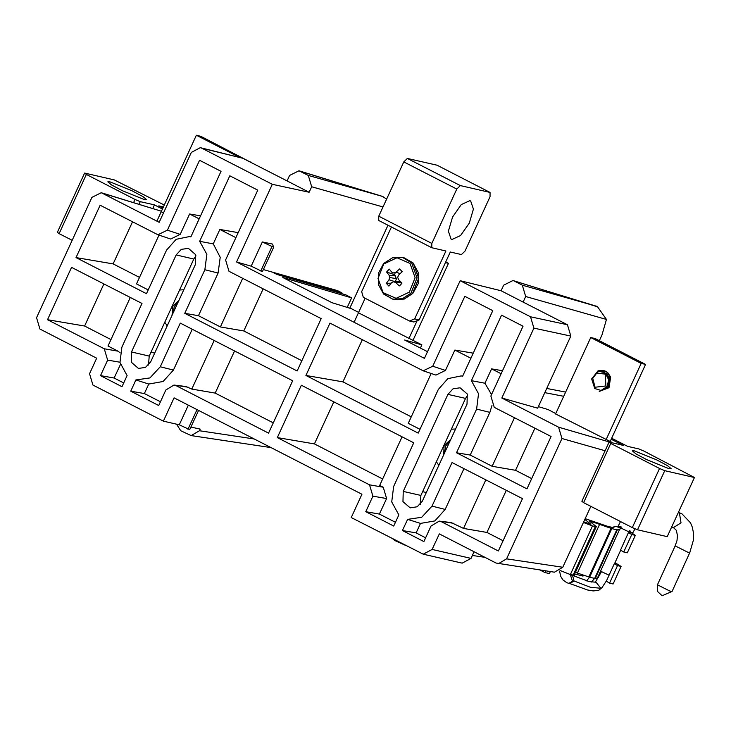 <?xml version="1.0" encoding="UTF-8"?>
<svg xmlns="http://www.w3.org/2000/svg" width="731" height="731" viewBox="0 0 731 731"><rect width="100%" height="100%" fill="white"/><g stroke="black" fill="none" stroke-linecap="round" stroke-linejoin="round"><path stroke-width="1.1" d="M362.32 339.705L342.958 381.82L305.878 375.469L418.214 433.099L438.289 389.449L447.865 378.685L461.179 375.953L462.65 376.227L492.804 310.684L464.843 296.347L432.706 366.222L445.49 370.462L435.978 375.076L423.185 370.836L432.706 366.222M514.441 417.739L492.1 466.323L470.188 455.093L489.834 412.385L476.612 409.104L456.537 452.754L526.96 488.875L551.046 436.517L494.229 407.377L490.848 396.047L522.985 326.172L501.539 315.162L471.394 380.705L484.955 383.254L491.579 368.853L501.11 373.733M473.259 353.174L454.883 350.03L470.919 358.254M502.499 370.718L491.579 368.853M463.975 468.617L445.197 509.434L434.835 520.892L420.499 523.396L416.122 532.908L425.652 537.788M453.54 523.314L439.212 521.121L451.173 522.583L463.527 528.44L485.877 479.847M382.678 478.96L314.385 443.927L277.314 437.586L369.53 484.881L383.19 487.221L379.7 485.439L402.05 436.855M383.19 487.221L386.571 498.551L379.426 514.085L395.462 522.309M416.122 532.908L402.461 530.569L423.916 541.57L431.052 526.037L439.212 521.121M379.426 514.085L365.774 511.746L393.726 526.082L398.879 514.889L391.697 501.895L393.653 486.499L413.737 442.849L301.391 385.219L277.314 437.586M420.499 523.396L407.615 519.375L421.723 517.301L431.975 506.144L452.05 462.495L522.473 498.624L498.396 550.991L441.579 521.843M454.883 350.03L445.49 370.462M419.95 429.316L408.273 423.322L431.189 373.486M489.834 412.385L491.936 405.541M491.506 394.603L484.955 383.254M476.612 409.104L478.567 393.698L471.394 380.705M157.923 234.77L100.138 205.219L76.061 257.586L146.483 293.707L166.558 250.057L176.134 239.293L189.448 236.57L190.919 236.835L221.064 171.301L199.581 160.281L167.445 230.155L180.228 234.395L170.716 239.01L157.923 234.77L167.445 230.155M200.577 215.837L189.621 213.964L199.188 218.861M120.405 364.458L114.164 378.018L123.731 382.916M119.911 362.247L107.649 360.145L104.268 348.815L117.929 351.154L107.969 346.046L130.319 297.462M117.929 351.154L120.067 352.817M114.164 378.018L100.503 375.679L121.995 386.699L127.139 375.506L119.957 362.512L121.922 347.106L141.997 303.456L71.574 267.336L47.488 319.694L104.268 348.815M242.71 278.356L220.36 326.94L198.457 315.701L218.103 273.001L220.214 257.321L213.224 243.871L219.848 229.461L235.885 237.685M213.224 243.871L199.654 241.321L229.799 175.778L257.76 190.115L225.614 259.998L229.004 271.32L321.22 318.625L297.142 370.992L184.797 313.361L204.872 269.712L206.836 254.315L199.654 241.321M456.537 452.754L470.188 455.093M160.427 401.739L144.391 393.516L148.758 384.013L163.095 381.5L173.466 370.05L192.235 329.224M188.315 387.266L173.987 385.063L185.939 386.535L191.796 389.047L214.146 340.463M189.621 213.964L180.228 234.395M148.219 289.933L136.533 283.939L158.992 235.126M423.185 370.836L329.964 323.111L305.878 375.469M176.354 385.794L268.569 433.099L292.656 380.741L180.319 323.111L160.235 366.761L149.983 377.909L135.875 379.983L130.73 391.176L158.682 405.522L165.827 389.988L173.987 385.063M273.284 422.847L215.216 393.059L191.796 389.047M184.797 313.361L198.457 315.701M110.948 339.577L84.568 326.044L47.488 319.694M84.568 326.044L103.93 283.93M132.503 221.822L113.131 263.928L76.061 257.586M534.882 428.229L515.519 470.335L492.1 466.323M515.519 470.335L531.675 478.622M113.131 263.928L139.511 277.46M263.151 288.836L243.779 330.951L220.36 326.94M243.779 330.951L301.857 360.739M342.958 381.82L411.251 416.853M333.756 401.822L314.385 443.927M590.831 506.355L562.806 567.274L554.463 572.172L496.102 563.034L439.294 533.895L432.149 549.42L423.267 554.217L351.264 517.521L361.973 494.229L174.069 397.847L163.351 421.138L92.956 385.027L89.566 373.696L96.711 358.163L39.94 329.041L36.55 317.711L91.905 197.37L101.271 192.701L159.203 222.297L191.339 152.423L200.321 147.653L242.765 158.216L287.064 180.941L289.604 175.413L298.97 170.743L381.801 196.146L386.69 199.015M358.519 312.914L421.915 344.868L404.645 339.97L427.525 351.712M263.361 269.575L337.594 290.627L341.88 292.829L273.047 272.471L277.022 274.509L345.854 294.867L351.648 297.837L282.815 277.478L332.093 302.762L351.3 308.646L358.61 312.402M273.65 247.224L262.356 241.934L272.435 244.099L273.65 247.224L262.466 271.53L251.226 266.139L236.561 261.981L424.464 358.364L460.174 280.731L530.532 316.815L567.411 324.747L570.801 336.086L537.641 408.19L501.786 398.029L558.594 427.169L612.889 442.977M567.411 324.747L523.158 302.049L525.699 296.512L522.309 285.181L514.14 280.996L512.979 280.521L503.613 285.181L501.064 290.719L460.174 280.731M176.564 424.181L180.776 430.714L191.129 435.612L199.481 430.714L200.239 429.07L190.928 427.068M387.942 225.239L349.793 308.19M242.765 158.216L201.875 148.229L272.27 184.34L309.149 192.271L311.689 186.743L308.308 175.413L298.97 170.743M272.27 184.34L236.561 261.981M262.356 241.934L251.226 266.139M198.585 410.42L189.731 429.673L179.259 424.802L163.351 421.138M179.259 424.802L188.306 405.148M447.884 394.365L403.247 491.415L403.009 501.612L410.164 507.826L417.237 506.811L422.381 501.228L467.018 404.179L467.255 393.982L460.101 387.777L453.028 388.782L447.884 394.365L465.556 398.441L467.694 395.215M176.144 254.982L181.297 249.399L188.37 248.385L195.524 254.598L195.287 264.796L150.65 361.845L145.506 367.428L138.433 368.433L131.278 362.229L131.507 352.022L176.144 254.982L193.825 259.048L195.963 255.823M570.801 336.086L533.922 328.155L501.786 398.029M533.922 328.155L530.532 316.815M201.875 148.229L200.321 147.653M498.286 563.738L506.629 558.84L562.806 567.274M605.113 450.725L561.984 438.499L506.629 558.84M561.984 438.499L558.594 427.169M107.649 360.145L100.503 375.679M407.615 519.375L402.461 530.569M386.571 498.551L372.911 496.212L365.774 511.746M372.911 496.212L369.53 484.881M465.556 398.441L420.919 495.481L420.252 504.454M512.979 280.521L597.556 306.819L606.483 319.429L601.942 335.008L599.329 340.701M555.587 413.938L611.719 442.237M538.372 406.61L548.067 409.579L555.77 413.536M474.09 551.741L471.038 558.383L462.147 563.172L423.267 554.217M421.915 344.868L420.444 348.075M161.743 211.972L163.534 212.895M101.271 192.701L161.441 211.259L102.431 193.176M405.76 545.481L394.786 540.483L392.52 538.683M523.158 302.049L501.064 290.719M309.149 192.271L287.064 180.941M148.512 365.071L149.188 356.098L193.825 259.048M351.648 297.837L347.243 307.404M341.532 293.588L341.88 292.829M563.711 396.275L544.778 392.666M405.138 545.381L405.696 545.445M187.958 429.261L197.004 409.607M271.877 246.813L260.748 271.018M503.111 540.73L486.947 532.442L463.527 528.44M144.391 393.516L130.73 391.176M148.758 384.013L135.875 379.983M215.216 393.059L234.578 350.944M238.215 232.604L219.848 229.461M486.947 532.442L506.318 490.337M522.309 285.181L595.957 306.079M381.947 196.301L300.13 171.218M601.832 372.106L603.907 372.28L609.371 377.022L609.197 384.817L602.965 389.897M555.56 413.984L590.73 337.539L595.144 338.554L645.601 364.431L641.188 363.417L606.017 439.87M545.765 570.865L544.979 572.574L539.962 569.997M550.333 571.551L549.401 573.588L544.979 572.574M645.601 364.431L610.184 441.442M590.73 337.539L641.188 363.417M605.798 373.294L605.277 373.249M605.542 373.194L606.036 373.139M634.362 450.872L632.269 450.835L636.061 453.978L646.807 459.698L669.167 468.726L671.259 468.772L667.467 465.629L656.721 459.9L634.362 450.872M611.217 439.203L623.223 445.362L609.078 442.1L610.787 443.479L659.508 468.47L664.753 470.663L694.45 477.498L644.02 451.137L638.775 448.944L627.637 446.376L611.683 438.189M610.787 443.479L583.585 502.636L581.867 501.256L609.078 442.1M583.585 502.636L632.297 527.627L659.508 468.47M664.753 470.663L637.542 529.82L667.239 536.664L694.45 477.498M637.542 529.82L632.297 527.627M451.986 239.494L451.118 239.183L448.395 231.151L452.553 217.043L461.307 204.607L469.841 200.678L470.709 200.988L473.432 209.02L469.275 223.129L460.53 235.565L451.986 239.494M490.044 192.454L490.026 196.74L465.035 251.089L461.48 254.562L450.342 251.994L419.101 319.931L413.828 322.024L409.415 321.01L414.678 318.908L445.928 250.98L431.783 247.718L378.749 220.515L378.768 216.23L403.768 161.88L407.322 158.408L437.01 165.252L490.044 192.454L460.347 185.61L456.802 189.082L403.768 161.88M391.405 227.012L361.644 291.706L363.344 297.371L409.415 321.01M378.768 216.23L431.802 243.432L456.802 189.082M407.322 158.408L460.347 185.61M414.678 318.908L419.101 319.931M431.802 243.432L431.783 247.718M144.692 199.7L122.342 190.672L111.587 184.952L107.795 181.809L109.897 181.845L132.247 190.873L143.002 196.602L146.794 199.737L144.692 199.7M162.474 209.02L154.424 204.89L140.288 201.628L139.064 204.296M152.77 208.499L154.424 204.89M133.581 202.615L135.043 199.444L86.322 174.453L59.11 233.609L57.402 232.23L84.613 173.073L114.301 179.917L164.301 205.064M72.159 240.298L59.11 233.609M163.424 206.964L158.846 205.904L162.94 208.006M84.613 173.073L86.322 174.453M135.043 199.444L140.288 201.628M620.528 527.873L615.84 526.375L614.141 526.338L614.214 527.042L612.267 527.371L606.995 526.174L585.193 518.599M584.827 519.394L590.922 524.182L583.658 521.934M598.543 577.426L597.757 577.289M620.61 528.805L617.357 529.856L611.774 528.595L590.237 521.084L589.552 521.066L589.908 521.495L596.268 526.622L592.494 525.954L583.429 522.437M631.748 534.507L635.303 535.357L627.326 552.846L623.771 552.006L631.748 534.507L628.514 532.57L629.948 532.917L628.934 532.159M628.514 532.57L620.537 550.068L623.771 552.006M635.303 535.357L631.072 532.552M586.408 580.843L589.606 577.198L575.416 572.327M619.559 529.482L597.401 578.084L594.641 578.358L591.361 582.059M609.581 583.11L613.135 583.95L621.112 566.461L617.558 565.611L614.332 563.674L606.346 581.172L609.581 583.11L617.558 565.611M596.268 526.622L574.1 575.224L570.326 574.557L560.248 570.555M614.332 563.674L615.767 564.021L614.753 563.263M615.009 562.706L621.112 566.461M582.625 575.982L584.261 575.535M582.58 575.973L574.667 574.036L574.173 576.092M574.667 573.981L583.073 576.019M569.403 574.301L570.335 574.877L572.263 580.633L571.642 581.849L568.837 583.329L570.025 583.539L574.009 580.944L572.601 575.37L589.204 581.602L596.039 582.232L600.845 588.263L598.698 590.365L593.17 590.913L587.614 590.045L569.687 583.484M572.601 575.37L570.335 574.877M635.029 528.769L632.763 532.817L627.993 531.4L620.089 527.627L618.124 526.137L621.807 527.124M629.61 530.688L630.789 531.336M417.145 320.708L408.857 338.736M445.773 261.936L448.441 263.297L413.024 340.308M448.441 263.297L445.462 262.612M354.078 322.261L365.107 298.275M156.909 221.118L196.401 135.262L200.824 136.286L251.117 162.501M251.272 162.163L249.792 161.825M196.401 135.262L238.936 157.083M608.356 377.89L609.078 377.552M608.722 379.59L609.398 378.494M609.736 380.696L608.759 379.873M605.213 374.053L605.944 385.95L595.016 387.266L592.768 378.338L596.724 373.221L605.213 374.053M592.768 378.338L597.73 371.805L605.624 371.229L603.45 370.416L598.086 370.836L591.681 378.969L594.742 388.563L601.11 390.418L606.995 386.635L608.749 379.818L605.633 373.779L596.724 373.221M603.916 389.44L608.155 386.461L609.426 378.037L607.077 374.482L604.391 372.947L606.894 374.446L609.243 378L607.982 386.416L604.263 389.239M605.012 373.066L607.095 373.888M605.186 373.102L606.894 373.724M604.893 373.239L605.716 373.258M605.743 373.541L606.392 373.532M605.825 373.587L606.483 373.568M606.392 373.943L607.059 373.87M606.474 374.007L607.132 373.916M607.022 374.436L607.562 374.318M606.566 374.683L607.004 374.537M607.105 374.51L607.625 374.382M607.05 375.277L607.534 375.067M607.635 375.03L608.073 374.875M607.123 375.368L607.607 375.149M607.708 375.113L608.137 374.948M605.624 371.229L607.525 372.545L610.458 377.032L608.804 387.64L599.283 391.478L608.978 387.686L610.641 377.068L607.708 372.591L603.504 370.425M608.219 386.078L609.307 383.784M608.795 381.363L609.7 381.765M395.023 273.696L394.32 274.545L386.626 271.987L389.047 275.212L389.751 277.469L388.947 279.799L386.361 283.363L388.874 286.132L391.578 282.705L393.607 281.709L395.773 282.623L399.29 285.931L400.734 284.633L401.931 283.061L398.55 279.617L397.664 277.314L398.66 275.03L402.196 271.685L399.683 268.917L396.019 272.124L393.808 273.074L391.825 272.206L389.267 269.118L386.626 271.987M383.775 263.964L378.009 278.41L383.108 292.647L396.092 298.33L409.36 292.135L415.126 277.698L410.027 263.462L397.043 257.769L383.775 263.964M401.748 282.888L395.773 282.623M393.607 281.709L399.227 281.718L401.648 282.778M391.213 283.153L386.361 283.363M394.32 274.545L396.513 278.73L395.316 281.718L388.947 279.799M393.808 273.074L391.825 272.206M396.513 278.73L389.751 277.469M395.462 275.806L389.047 275.212M400.104 273.632L396.019 272.124M402.151 271.731L399.683 268.917M173.174 312.886L174.28 306.728L178.172 302.004M172.096 315.207L172.69 306.362L178.912 300.404M179.588 290.006L183.801 289.759M167.207 325.852L164.777 322.197M444.667 452.791L445.7 445.956L450.15 440.866M443.69 454.92L444.11 445.59L450.789 439.468M451.42 429.17L455.596 429.015M438.874 465.373L436.407 461.818M445.197 509.434L431.975 506.144M218.103 273.001L204.872 269.712M173.466 370.05L160.235 366.761M199.481 430.714L254.16 438.929M383.026 206.974L311.689 186.743M546.715 388.453L565.62 392.108M606.483 319.429L525.699 296.512M154.661 353.119L150.924 352.315M308.308 175.413L381.408 196.136M595.409 305.914L514.14 280.996M432.149 549.42L471.038 558.383M131.507 352.022L149.188 356.098M426.401 492.502L422.664 491.698M403.247 491.415L420.919 495.481M584.855 519.412L583.694 521.952M614.168 526.539L613.802 527.343M592.366 521.77L591.818 522.967M592.494 525.954L570.326 574.557M595.272 526.594L573.104 575.196M599.548 524.465L577.38 573.067M611.034 528.403L588.866 577.006M611.774 528.595L589.606 577.198L594.641 578.358L616.809 529.756M617.357 529.856L595.189 578.459M574.009 580.944L590.374 587.24L600.845 588.263M609.06 575.224L601.494 571.633L595.253 582.342M678.66 512.385L679.355 512.705L681.036 522.848L673.388 527.599L676.312 530.34L677.491 535.649L676.979 540.593L675.188 545.911L687.515 552.106L689.826 552.59L693.335 540.264L693.427 532.735L692.284 527.06L690.548 522.82L682.151 513.966L678.441 512.312M669.779 590.995L672.091 591.47L662.14 595.738L657.379 591.297L657.452 584.791L669.779 590.995M383.327 293.634L392.684 299.18L402.443 298.687L410.977 293.104L417.054 277.89L411.681 262.895L402.324 257.358L413.271 263.261L418.644 278.255L412.567 293.469L404.033 299.052L392.684 299.18L383.565 294.008L378.347 284.505L378.411 273.303L383.72 263.471L392.346 257.842L402.324 257.358M461.179 375.953L462.677 376.173M189.448 236.57L190.946 236.78M595.829 305.933L597.556 306.819M381.829 196.155L383.556 197.041M270.689 447.555L191.129 435.612M484.699 557.333L472.372 555.478M614.141 526.338L613.674 527.371M598.698 590.365L602.015 587.651L606.639 580.542M614.533 563.747L620.72 550.178M628.715 532.643L629.08 531.839M620.994 528.897L621.277 528.275M568.837 583.329L566.79 582.726L562.897 579.902L560.695 576.32L559.535 571.066M689.826 552.59L672.091 591.47M620.518 521.587L618.124 526.137M673.388 527.599L671.679 527.005M675.188 545.911L657.452 584.791M403.914 257.723L413.033 262.895L418.251 272.398L418.187 283.601L412.878 293.433L404.252 299.061L394.274 299.546"/></g></svg>
